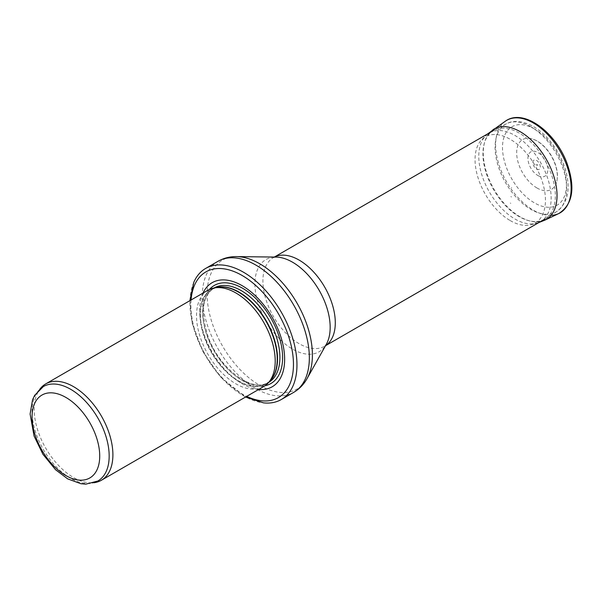 <?xml version="1.0" encoding="UTF-8"?>
<svg xmlns="http://www.w3.org/2000/svg" width="602" height="602" viewBox="0 0 602 602"><rect width="100%" height="100%" fill="white"/><g stroke="black" fill="none" stroke-linecap="round" stroke-linejoin="round"><path stroke-width="0.45" stroke-dasharray="3.01 2.26" d="M43.352 386.559A54.526 31.485 -120 0 0 38.678 390.397A54.526 31.485 -120 0 0 43.352 449.521A54.526 31.485 -120 0 0 92.219 483.135A54.526 31.485 -120 0 0 97.878 481.006M40.959 387.816A55.64 32.124 -120 0 0 45.729 448.151A55.64 32.124 -120 0 0 95.598 482.443M208.036 290.187A55.64 32.124 -120 0 0 208.036 354.435A55.64 32.124 -120 0 0 263.684 386.567M202.987 293.106A60.095 34.698 -120 0 0 212.107 352.087A60.095 34.698 -120 0 0 258.627 389.479M193.829 282.225A75.671 43.69 -120 0 0 205.621 355.835A75.671 43.69 -120 0 0 263.473 402.851M519.142 133.027A51.193 29.558 -120 0 0 494.182 130.145A51.193 29.558 -120 0 0 493.542 130.491A51.193 29.558 -120 0 0 493.542 189.6A51.193 29.558 -120 0 0 544.735 219.158A51.193 29.558 -120 0 0 545.359 218.782A51.193 29.558 -120 0 0 552.41 177.56A51.193 29.558 -120 0 0 519.142 133.027M536.578 169.064A5.275 3.048 -120 0 0 539.806 164.474A5.275 3.048 -120 0 0 533.349 160.742A5.275 3.048 -120 0 0 536.578 169.064M511.346 187.553A10.076 5.817 -120 0 0 511.723 187.756L511.346 187.553M536.999 187.997A28.753 16.6 60 0 1 536.706 187.824A28.753 16.6 60 0 1 517.028 157.4A28.753 16.6 60 0 1 529.218 138.332A28.753 16.6 60 0 1 551.379 156.211A28.753 16.6 60 0 1 555.781 184.347A28.753 16.6 60 0 1 536.999 187.997M510.172 220.558A49.778 28.738 -120 0 0 510.248 220.603A49.778 28.738 -120 0 0 531.197 224.719A49.778 28.738 -120 0 0 535.14 165.588A49.778 28.738 -120 0 0 481.961 139.438A49.778 28.738 -120 0 0 478.801 180.051A49.778 28.738 -120 0 0 510.172 220.558M215.847 287.605A54.526 31.485 -120 0 0 211.701 289.359L217.006 287.365A54.586 31.515 -120 0 0 211.34 352.531A54.586 31.515 -120 0 0 270.607 380.208L266.227 383.805A54.526 31.485 -120 0 0 269.824 381.089M214.139 287.952A54.526 31.485 -120 0 0 214.086 287.982L211.701 289.359A54.526 31.485 -120 0 0 211.701 352.328A54.526 31.485 -120 0 0 266.227 383.805L268.612 382.428A54.526 31.485 -120 0 0 268.665 382.398M214.086 287.982A54.526 31.485 -120 0 0 214.086 350.951A54.526 31.485 -120 0 0 268.612 382.428C253.209 393.309 219.564 369.297 208.269 336.985C200.263 312.619 202.197 296.282 214.086 287.982M209.398 289.479A56.618 32.689 -120 0 0 214.282 350.838A56.618 32.689 -120 0 0 264.978 385.739M191.052 299.999A72.556 41.892 -120 0 0 246.692 396.372M217.999 261.313A75.671 43.69 -120 0 0 217.992 348.693A75.671 43.69 -120 0 0 293.671 392.384M236.616 256.602A74.46 42.99 -120 0 0 222.537 346.067A74.46 42.99 -120 0 0 307.05 378.613M274.392 257.054A51.193 29.558 -120 0 0 273.504 257.536L275.994 257.077A53.217 30.725 -120 0 0 265.933 321.017A53.217 30.725 -120 0 0 326.337 344.269L324.696 346.195A51.193 29.558 -120 0 0 325.547 345.668M274.331 257.054L273.504 257.536A51.193 29.558 -120 0 0 273.504 316.644A51.193 29.558 -120 0 0 324.696 346.195L325.524 345.721M530.859 126.736A50.613 29.22 -120 0 0 506.184 123.884A50.613 29.22 -120 0 0 505.552 182.669A50.613 29.22 -120 0 0 556.775 211.52A50.613 29.22 -120 0 0 563.75 170.765A50.613 29.22 -120 0 0 530.859 126.736M534.501 128.994A45.27 26.142 -120 0 0 506.779 168.432A45.27 26.142 -120 0 0 562.223 200.443A45.27 26.142 -120 0 0 534.501 128.994M511.504 196.974L510.85 196.576A21.725 12.544 -120 0 0 511.504 196.974M505.454 121.122A53.412 30.837 -120 0 0 498.84 164.286A53.412 30.837 -120 0 0 533.387 210.211A53.412 30.837 -120 0 0 551.048 215.343M492.865 129.821A52.171 30.123 -120 0 0 486.393 171.969A52.171 30.123 -120 0 0 520.12 216.833A52.171 30.123 -120 0 0 520.143 216.848A52.171 30.123 -120 0 0 544.976 220.084M514.921 218.985A51.17 29.543 -120 0 0 514.966 219.015A51.17 29.543 -120 0 0 536.502 223.244A51.17 29.543 -120 0 0 540.551 162.465A51.17 29.543 -120 0 0 485.889 135.585A51.17 29.543 -120 0 0 482.646 177.349A51.17 29.543 -120 0 0 514.921 218.985M510.293 203.047A29.031 16.758 -120 0 0 510.797 203.341L510.293 203.047M538.135 175.656A14.057 8.119 -120 0 0 547.669 167.8A14.057 8.119 -120 0 0 534.907 151.35A14.057 8.119 -120 0 0 528.029 160.064A14.057 8.119 -120 0 0 537.857 175.498A14.057 8.119 -120 0 0 538.135 175.656M92.219 483.135L94.085 482.751M38.678 390.397L39.943 388.967M189.871 300.676L192.219 323.417L202.912 351.673L220.43 376.942L245.511 397.057M545.359 218.782L556.775 211.52C567.385 203.378 570.545 190.413 566.264 172.631C563.141 160.568 557.414 149.642 549.084 139.852C544.223 134.246 538.993 129.806 533.395 126.548C520.602 119.459 511 121.01 506.184 123.884L494.182 130.145M538.948 222.499L531.197 224.719M487.763 133.832L481.961 139.438M529.218 138.332C533.982 138.896 538.677 141.312 543.29 145.579C548.761 150.778 552.786 157.069 555.383 164.466C557.956 172.187 558.092 178.817 555.781 184.347M536.119 164.195C536.743 165.663 537.262 165.828 537.676 164.677C536.803 163.375 536.284 163.217 536.119 164.195"/><path stroke-width="0.9" d="M70.615 389.261A54.526 31.485 -120 0 0 43.352 386.559L34.653 395.356L32.546 399.766L30.1 414.041L34.073 436.059L42.93 454.269L55.519 469.703L67.695 478.876L80.977 483.745L85.883 484.143L97.878 481.006A54.526 31.485 -120 0 0 106.238 437.308A54.526 31.485 -120 0 0 70.615 389.261M94.085 482.751L95.598 482.443A55.64 32.124 -120 0 0 101.369 480.276A55.64 32.124 -120 0 0 109.903 435.682A55.64 32.124 -120 0 0 73.549 386.657A55.64 32.124 -120 0 0 45.729 383.895A55.64 32.124 -120 0 0 40.959 387.816L39.943 388.967M101.369 480.276L263.684 386.567A55.64 32.124 -120 0 0 268.447 382.646A55.64 32.124 -120 0 0 270.614 337.143A55.64 32.124 -120 0 0 235.864 292.948A55.64 32.124 -120 0 0 213.815 288.019A55.64 32.124 -120 0 0 208.036 290.187L45.729 383.895M258.627 389.479A60.095 34.698 -120 0 0 283.805 349.092A60.095 34.698 -120 0 0 242.154 285.679A60.095 34.698 -120 0 0 202.987 293.106M245.511 397.057L263.473 402.851A75.671 43.69 -120 0 0 281.292 399.525A75.671 43.69 -120 0 0 292.888 338.888A75.671 43.69 -120 0 0 243.456 272.202A75.671 43.69 -120 0 0 205.621 268.454A75.671 43.69 -120 0 0 193.829 282.225L189.871 300.676M65.889 397.433A47.851 27.624 60 0 1 95.191 472.961A47.851 27.624 60 0 1 36.587 439.121A47.851 27.624 60 0 1 65.889 397.433M268.447 382.646L270.607 380.208A54.586 31.515 -120 0 0 272.729 335.562A54.586 31.515 -120 0 0 238.633 292.203A54.586 31.515 -120 0 0 217.006 287.365L213.815 288.019M269.824 381.089A54.526 31.485 -120 0 0 273.443 336.571A54.526 31.485 -120 0 0 238.964 292.06A54.526 31.485 -120 0 0 215.847 287.605M268.665 382.398A54.526 31.485 -120 0 0 276.958 338.685A54.526 31.485 -120 0 0 241.349 290.683A54.526 31.485 -120 0 0 214.139 287.952M264.978 385.739A56.618 32.689 -120 0 0 280.871 343.08A56.618 32.689 -120 0 0 242.591 288.26A56.618 32.689 -120 0 0 209.398 289.479M246.692 396.372A72.556 41.892 -120 0 0 293.407 361.712A72.556 41.892 -120 0 0 242.154 275.498A72.556 41.892 -120 0 0 191.052 299.999M281.292 399.525L293.671 392.384A75.671 43.69 -120 0 0 305.267 331.74A75.671 43.69 -120 0 0 255.835 265.061A75.671 43.69 -120 0 0 217.999 261.313L205.621 268.454M236.616 256.602L275.994 257.077A53.217 30.725 -120 0 1 292.542 262.201A53.217 30.725 -120 0 1 326.337 344.269L307.05 378.613A74.46 42.99 -120 0 0 259.763 263.781A74.46 42.99 -120 0 0 236.616 256.602C229.911 256.512 223.711 258.077 217.999 261.313M325.547 345.668A51.193 29.558 -120 0 0 332.296 304.386A51.193 29.558 -120 0 0 299.096 260.072A51.193 29.558 -120 0 0 274.392 257.054M551.048 215.343A53.412 30.837 -120 0 0 558.807 213.529A53.412 30.837 -120 0 0 560.093 151.185A53.412 30.837 -120 0 0 505.454 121.122L487.763 133.832M505.454 121.122C523.424 108.21 554.743 131.477 566.557 162.066C575.647 187.154 573.066 204.311 558.807 213.529L544.976 220.084A52.171 30.123 -120 0 0 546.225 159.184A52.171 30.123 -120 0 0 492.865 129.821M307.05 378.613C303.784 384.46 299.322 389.05 293.671 392.384M325.524 345.721L544.735 219.158M274.331 257.054L493.542 130.491M544.976 220.084L538.948 222.499"/></g></svg>
